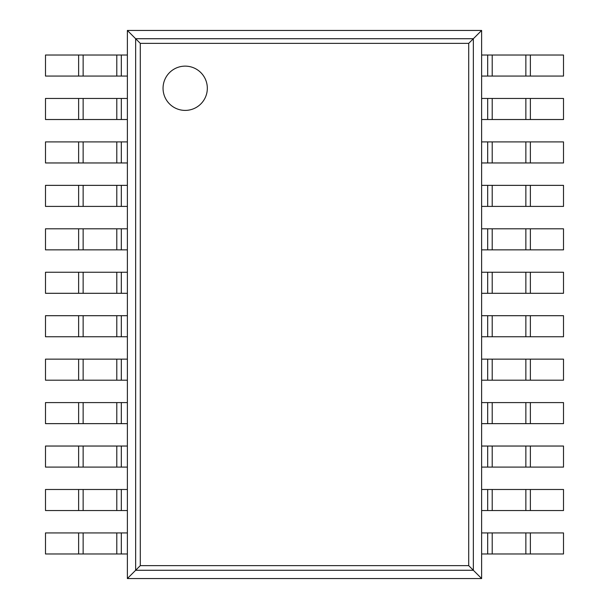 <?xml version="1.0" encoding="UTF-8"?>
<svg xmlns="http://www.w3.org/2000/svg" width="609" height="609" viewBox="0 0 609 609"><rect width="100%" height="100%" fill="white"/><g stroke="black" fill="none" stroke-linecap="round" stroke-linejoin="round"><path stroke-width="0.91" d="M481.628 30.45L481.628 578.55L127.372 578.55L127.372 30.45L140.283 43.361L468.717 43.361L481.628 30.45L127.372 30.45M127.372 578.55L140.283 565.639L140.283 43.361M481.628 578.55L468.717 565.639L468.717 43.361M207.326 88.267A22.145 22.145 0 0 0 174.121 69.091A22.145 22.145 0 0 0 174.121 107.443A22.145 22.145 0 0 0 207.326 88.267M121.313 76.072L45.492 76.072L45.492 55.016L127.372 55.016L127.372 76.072L121.313 76.072L121.313 55.016M530.378 76.072L530.378 55.016L563.508 55.016L563.508 76.072L487.687 76.072L487.687 55.016L481.628 55.016L481.628 76.072L487.687 76.072M530.378 55.016L487.687 55.016M121.313 119.516L45.492 119.516L45.492 98.46L127.372 98.46L127.372 119.516L121.313 119.516L121.313 98.46M530.378 119.516L530.378 98.46L563.508 98.46L563.508 119.516L487.687 119.516L487.687 98.46L481.628 98.46L481.628 119.516L487.687 119.516M530.378 98.46L487.687 98.46M121.313 162.961L45.492 162.961L45.492 141.905L127.372 141.905L127.372 162.961L121.313 162.961L121.313 141.905M530.378 162.961L530.378 141.905L563.508 141.905L563.508 162.961L487.687 162.961L487.687 141.905L481.628 141.905L481.628 162.961L487.687 162.961M530.378 141.905L487.687 141.905M121.313 206.413L45.492 206.413L45.492 185.357L127.372 185.357L127.372 206.413L121.313 206.413L121.313 185.357M530.378 206.413L530.378 185.357L563.508 185.357L563.508 206.413L487.687 206.413L487.687 185.357L481.628 185.357L481.628 206.413L487.687 206.413M530.378 185.357L487.687 185.357M121.313 249.857L45.492 249.857L45.492 228.801L127.372 228.801L127.372 249.857L121.313 249.857L121.313 228.801M530.378 249.857L530.378 228.801L563.508 228.801L563.508 249.857L487.687 249.857L487.687 228.801L481.628 228.801L481.628 249.857L487.687 249.857M530.378 228.801L487.687 228.801M121.313 293.302L45.492 293.302L45.492 272.246L127.372 272.246L127.372 293.302L121.313 293.302L121.313 272.246M530.378 293.302L530.378 272.246L563.508 272.246L563.508 293.302L487.687 293.302L487.687 272.246L481.628 272.246L481.628 293.302L487.687 293.302M530.378 272.246L487.687 272.246M121.313 336.754L45.492 336.754L45.492 315.698L127.372 315.698L127.372 336.754L121.313 336.754L121.313 315.698M530.378 336.754L530.378 315.698L563.508 315.698L563.508 336.754L487.687 336.754L487.687 315.698L481.628 315.698L481.628 336.754L487.687 336.754M530.378 315.698L487.687 315.698M121.313 380.199L45.492 380.199L45.492 359.143L127.372 359.143L127.372 380.199L121.313 380.199L121.313 359.143M530.378 380.199L530.378 359.143L563.508 359.143L563.508 380.199L487.687 380.199L487.687 359.143L481.628 359.143L481.628 380.199L487.687 380.199M530.378 359.143L487.687 359.143M121.313 423.643L45.492 423.643L45.492 402.587L127.372 402.587L127.372 423.643L121.313 423.643L121.313 402.587M530.378 423.643L530.378 402.587L563.508 402.587L563.508 423.643L487.687 423.643L487.687 402.587L481.628 402.587L481.628 423.643L487.687 423.643M530.378 402.587L487.687 402.587M121.313 467.095L45.492 467.095L45.492 446.039L127.372 446.039L127.372 467.095L121.313 467.095L121.313 446.039M530.378 467.095L530.378 446.039L563.508 446.039L563.508 467.095L487.687 467.095L487.687 446.039L481.628 446.039L481.628 467.095L487.687 467.095M530.378 446.039L487.687 446.039M121.313 510.54L45.492 510.54L45.492 489.484L127.372 489.484L127.372 510.54L121.313 510.54L121.313 489.484M530.378 510.54L530.378 489.484L563.508 489.484L563.508 510.54L487.687 510.54L487.687 489.484L481.628 489.484L481.628 510.54L487.687 510.54M530.378 489.484L487.687 489.484M121.313 553.984L45.492 553.984L45.492 532.928L127.372 532.928L127.372 553.984L121.313 553.984L121.313 532.928M530.378 553.984L530.378 532.928L563.508 532.928L563.508 553.984L487.687 553.984L487.687 532.928L481.628 532.928L481.628 553.984L487.687 553.984M530.378 532.928L487.687 532.928M135.647 570.275L135.647 38.725L473.353 38.725L473.353 570.275L135.647 570.275M140.283 565.639L468.717 565.639M78.622 76.072L78.622 55.016M83.144 76.072L83.144 55.016M116.791 76.072L116.791 55.016M525.856 76.072L525.856 55.016M492.209 76.072L492.209 55.016M78.622 119.516L78.622 98.46M83.144 119.516L83.144 98.46M116.791 119.516L116.791 98.46M525.856 119.516L525.856 98.46M492.209 119.516L492.209 98.46M78.622 162.961L78.622 141.905M83.144 162.961L83.144 141.905M116.791 162.961L116.791 141.905M525.856 162.961L525.856 141.905M492.209 162.961L492.209 141.905M78.622 206.413L78.622 185.357M83.144 206.413L83.144 185.357M116.791 206.413L116.791 185.357M525.856 206.413L525.856 185.357M492.209 206.413L492.209 185.357M78.622 249.857L78.622 228.801M83.144 249.857L83.144 228.801M116.791 249.857L116.791 228.801M525.856 249.857L525.856 228.801M492.209 249.857L492.209 228.801M78.622 293.302L78.622 272.246M83.144 293.302L83.144 272.246M116.791 293.302L116.791 272.246M525.856 293.302L525.856 272.246M492.209 293.302L492.209 272.246M78.622 336.754L78.622 315.698M83.144 336.754L83.144 315.698M116.791 336.754L116.791 315.698M525.856 336.754L525.856 315.698M492.209 336.754L492.209 315.698M78.622 380.199L78.622 359.143M83.144 380.199L83.144 359.143M116.791 380.199L116.791 359.143M525.856 380.199L525.856 359.143M492.209 380.199L492.209 359.143M78.622 423.643L78.622 402.587M83.144 423.643L83.144 402.587M116.791 423.643L116.791 402.587M525.856 423.643L525.856 402.587M492.209 423.643L492.209 402.587M78.622 467.095L78.622 446.039M83.144 467.095L83.144 446.039M116.791 467.095L116.791 446.039M525.856 467.095L525.856 446.039M492.209 467.095L492.209 446.039M78.622 510.54L78.622 489.484M83.144 510.54L83.144 489.484M116.791 510.54L116.791 489.484M525.856 510.54L525.856 489.484M492.209 510.54L492.209 489.484M78.622 553.984L78.622 532.928M83.144 553.984L83.144 532.928M116.791 553.984L116.791 532.928M525.856 553.984L525.856 532.928M492.209 553.984L492.209 532.928"/></g></svg>
